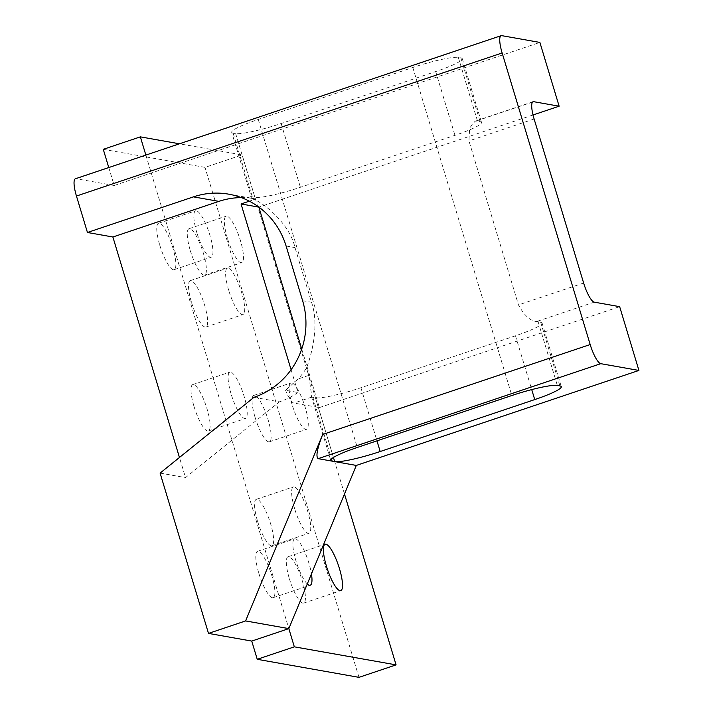 <?xml version="1.0" encoding="UTF-8"?>
<svg xmlns="http://www.w3.org/2000/svg" width="713" height="713" viewBox="0 0 713 713"><rect width="100%" height="100%" fill="white"/><g stroke="black" fill="none" stroke-linecap="round" stroke-linejoin="round"><path stroke-width="0.53" stroke-dasharray="3.56 2.67" d="M103.269 149.329L205.014 167.377L242.108 154.908L179.444 143.794M145.862 155.077L288.836 628.608M344.486 493.993L242.108 154.908M228.677 290.236A24.465 5.829 -108.6 0 1 227.376 268.195A24.465 5.829 -108.6 0 1 240.691 289.531A24.465 5.829 -108.6 0 1 242.964 314.576A24.465 5.829 -108.6 0 1 228.677 290.236M292.214 404.993A24.465 5.829 -108.6 0 1 290.913 382.952A24.465 5.829 -108.6 0 1 304.228 404.289A24.465 5.829 -108.6 0 1 306.501 429.333A24.465 5.829 -108.6 0 1 292.214 404.993M307.294 583.956A24.465 5.829 -108.6 0 1 295.948 560.881A24.465 5.829 -108.6 0 1 294.638 538.841A24.465 5.829 -108.6 0 1 303.765 549.723A24.465 5.829 -108.6 0 1 311.447 573.912M227.438 238.276A24.465 5.829 -108.6 0 1 226.128 216.235A24.465 5.829 -108.6 0 1 239.452 237.563A24.465 5.829 -108.6 0 1 241.716 262.616A24.465 5.829 -108.6 0 1 227.438 238.276M294.71 508.922A24.465 5.829 -108.6 0 1 293.399 486.881A24.465 5.829 -108.6 0 1 306.715 508.209A24.465 5.829 -108.6 0 1 308.987 533.262A24.465 5.829 -108.6 0 1 294.71 508.922M231.172 394.164A24.465 5.829 -108.6 0 1 229.862 372.124A24.465 5.829 -108.6 0 1 243.186 393.451A24.465 5.829 -108.6 0 1 245.45 418.504A24.465 5.829 -108.6 0 1 231.172 394.164M196.913 232.857A24.465 5.829 -108.6 0 1 195.603 210.816A24.465 5.829 -108.6 0 1 208.927 232.153A24.465 5.829 -108.6 0 1 211.191 257.197A24.465 5.829 -108.6 0 1 196.913 232.857M108.768 167.546L114.187 185.487L539.884 42.415M114.187 185.487L76.033 178.713A19.189 4.572 71.4 0 0 75.426 178.749M291.091 369.708L297.972 392.498L285.565 390.296L298.132 378.977A76.746 73.911 -79.9 0 0 306.519 367.953C312.374 352.579 319.183 324.05 311.519 302.267L295.013 247.598C289.237 222.242 261.216 201.128 252.83 199.123L248.195 197.644L255.824 198.998L249.354 201.173M231.689 132.333A38.377 4.813 163.2 0 0 233.098 133.117L235.646 133.563A38.377 4.813 163.2 0 0 281.145 123.501L435.696 71.558A38.377 4.813 163.2 0 0 462.265 58.662A38.377 4.813 163.2 0 0 460.856 57.878L458.307 57.423A38.377 4.813 163.2 0 0 412.809 67.494L258.249 119.436A38.377 4.813 163.2 0 0 231.689 132.333L251.119 196.494L247.848 197.59L251.359 196.574A38.377 4.813 163.2 0 0 252.357 196.895L254.898 197.349A38.377 4.813 163.2 0 0 300.405 187.278L454.956 135.336A38.377 4.813 163.2 0 0 481.516 122.44A38.377 4.813 163.2 0 0 480.107 121.656L477.567 121.21A38.377 4.813 163.2 0 0 476.017 121.076L475.045 121.237L469.626 128.019L468.958 140.907L518.476 304.923C524.198 315.387 530.222 320.93 536.541 321.536A38.377 4.813 -16.8 0 1 538.092 321.67L540.632 322.116A38.377 4.813 -16.8 0 1 542.04 322.9A38.377 4.813 -16.8 0 1 515.481 335.796L360.921 387.738A38.377 4.813 -16.8 0 1 315.422 397.809L312.882 397.355A38.377 4.813 -16.8 0 1 311.884 397.034L308.765 375.403L306.519 367.953M241.359 197.608A76.746 73.911 100.1 0 1 254.283 198.704A76.746 73.911 100.1 0 1 255.824 198.998M253.953 397.328L279.389 401.838L185.532 477.612L179.453 457.47M160.095 473.102L185.532 477.612M297.972 392.498A76.746 73.911 100.1 0 1 279.389 401.838M252.83 199.123L251.119 196.494M533.021 114.98L258.872 207.118M301.715 349.067L319.379 407.578L293.943 403.068A19.189 4.572 -108.6 0 1 285.565 390.296M319.379 407.578L619.659 306.661M159.819 245.325A24.465 5.829 71.4 0 0 174.097 269.666A24.465 5.829 71.4 0 0 172.796 247.625A24.465 5.829 71.4 0 0 158.509 223.285A24.465 5.829 71.4 0 0 159.819 245.325M289.38 578.76A24.465 5.829 71.4 0 0 303.658 603.1A24.465 5.829 71.4 0 0 302.357 581.068A24.465 5.829 71.4 0 0 288.07 556.728A24.465 5.829 71.4 0 0 289.38 578.76M194.079 406.633A24.465 5.829 71.4 0 0 208.356 430.973A24.465 5.829 71.4 0 0 207.046 408.932A24.465 5.829 71.4 0 0 192.768 384.592A24.465 5.829 71.4 0 0 194.079 406.633M257.616 521.381A24.465 5.829 71.4 0 0 271.894 545.721A24.465 5.829 71.4 0 0 270.584 523.69A24.465 5.829 71.4 0 0 256.306 499.35A24.465 5.829 71.4 0 0 257.616 521.381M190.344 250.735A24.465 5.829 71.4 0 0 204.622 275.075A24.465 5.829 71.4 0 0 203.321 253.044A24.465 5.829 71.4 0 0 189.034 228.704A24.465 5.829 71.4 0 0 190.344 250.735M258.855 573.35A24.465 5.829 71.4 0 0 273.132 597.69A24.465 5.829 71.4 0 0 271.831 575.649A24.465 5.829 71.4 0 0 257.553 551.309A24.465 5.829 71.4 0 0 258.855 573.35M255.12 417.462A24.465 5.829 71.4 0 0 269.407 441.802A24.465 5.829 71.4 0 0 268.097 419.761A24.465 5.829 71.4 0 0 253.819 395.421A24.465 5.829 71.4 0 0 255.12 417.462M191.592 302.704A24.465 5.829 71.4 0 0 205.87 327.044A24.465 5.829 71.4 0 0 204.56 305.004A24.465 5.829 71.4 0 0 190.282 280.664A24.465 5.829 71.4 0 0 191.592 302.704M358.987 677.35L205.014 167.377M501.729 35.65L76.033 178.713M302.606 300.69L311.519 302.267M286.1 246.012L295.013 247.598M308.765 375.403L298.132 378.977M312.882 397.355L331.465 458.931M258.249 119.436L357.284 447.461M233.098 133.117L252.357 196.895M532.584 102.066L476.017 121.076M534.117 119.009L468.958 140.907M583.635 283.025L518.476 304.923M594.223 302.152L536.541 321.536M311.884 397.034L293.943 403.068M458.307 57.423L477.567 121.21M412.809 67.494L511.845 395.519M538.092 321.67L557.343 385.448M315.422 397.809L333.434 457.461M360.921 387.738L376.963 440.848M235.646 133.563L254.898 197.349M281.145 123.501L300.405 187.278M515.481 335.796L531.729 389.601M435.696 71.558L454.956 135.336M540.632 322.116L559.892 385.902M460.856 57.878L480.107 121.656M228.846 194.194L254.283 198.704M311.323 396.08L330.725 460.357M533.092 101.727L475.045 121.237M542.04 322.9L561.3 386.687M462.265 58.662L481.516 122.44M174.097 269.666L211.191 257.197M158.509 223.285L195.603 210.816M303.658 603.1L340.752 590.64M288.07 556.728L325.164 544.26M208.356 430.973L245.45 418.504M192.768 384.592L229.862 372.124M271.894 545.721L308.987 533.262M256.306 499.35L293.399 486.881M204.622 275.075L241.716 262.616M189.034 228.704L226.128 216.235M273.132 597.69L310.226 585.221M257.553 551.309L294.638 538.841M269.407 441.802L306.501 429.333M253.819 395.421L290.913 382.952M205.87 327.044L242.964 314.576M190.282 280.664L227.376 268.195"/><path stroke-width="1.07" d="M179.444 143.794L140.363 136.86L103.269 149.329L108.768 167.546M358.987 677.35L257.241 659.302L294.335 646.834L396.08 664.881L358.987 677.35M140.363 136.86L145.862 155.077M208.499 633.402L245.593 620.934L288.836 628.608L356.304 465.429L638.919 370.439L600.765 363.675A19.189 4.572 -108.6 0 1 590.177 344.548L502.139 52.967A19.189 4.572 -108.6 0 1 501.114 35.686L75.426 178.749A19.189 4.572 71.4 0 0 76.451 196.039L87.449 232.483L193.437 196.868A76.746 73.911 100.1 0 1 228.846 194.194A76.746 73.911 100.1 0 1 286.1 246.012L302.606 300.69A76.746 73.911 100.1 0 1 253.953 397.328L160.095 473.102L208.499 633.402L251.742 641.076L288.836 628.608L294.335 646.834M396.08 664.881L344.486 493.993M311.447 573.912A24.465 5.829 -108.6 0 1 310.226 585.221A24.465 5.829 -108.6 0 1 307.294 583.956M326.474 566.3A24.465 5.829 -108.6 0 1 325.164 544.26A24.465 5.829 -108.6 0 1 338.488 565.587A24.465 5.829 -108.6 0 1 340.752 590.64A24.465 5.829 -108.6 0 1 326.474 566.3M331.465 458.931L332.133 461.142A38.377 4.813 -16.8 0 1 330.725 460.357A38.377 4.813 -16.8 0 1 357.284 447.461L511.845 395.519A38.377 4.813 -16.8 0 1 557.343 385.448L559.892 385.902A38.377 4.813 -16.8 0 1 561.3 386.687A38.377 4.813 -16.8 0 1 534.741 399.583L380.181 451.525A38.377 4.813 -16.8 0 1 334.682 461.587L318.15 458.655C315.645 456.703 317.16 448.629 322.695 434.44L245.593 620.934M638.919 370.439L619.659 306.661L594.223 302.152A19.189 4.572 -108.6 0 1 583.635 283.025L534.117 119.009A19.189 4.572 -108.6 0 1 533.092 101.727A19.189 4.572 -108.6 0 1 533.698 101.692L559.135 106.201L539.884 42.415L501.729 35.65A19.189 4.572 -108.6 0 0 501.114 35.686M179.453 457.47L112.886 237.001L218.873 201.378A76.746 73.911 100.1 0 1 241.359 197.608M112.886 237.001L87.449 232.483M249.354 201.173L241.047 203.963L291.091 369.708M241.047 203.963L258.855 207.118L301.715 349.067M559.135 106.201L533.021 114.98M356.304 465.429L334.682 461.587L333.434 457.461M251.742 641.076L257.241 659.302M590.177 344.548L322.695 434.44M318.15 458.655L600.765 363.675M76.451 196.039L502.139 52.967M193.437 196.868L218.873 201.378M533.698 101.692L532.584 102.066M376.963 440.848L380.181 451.525M531.729 389.601L534.741 399.583"/></g></svg>
